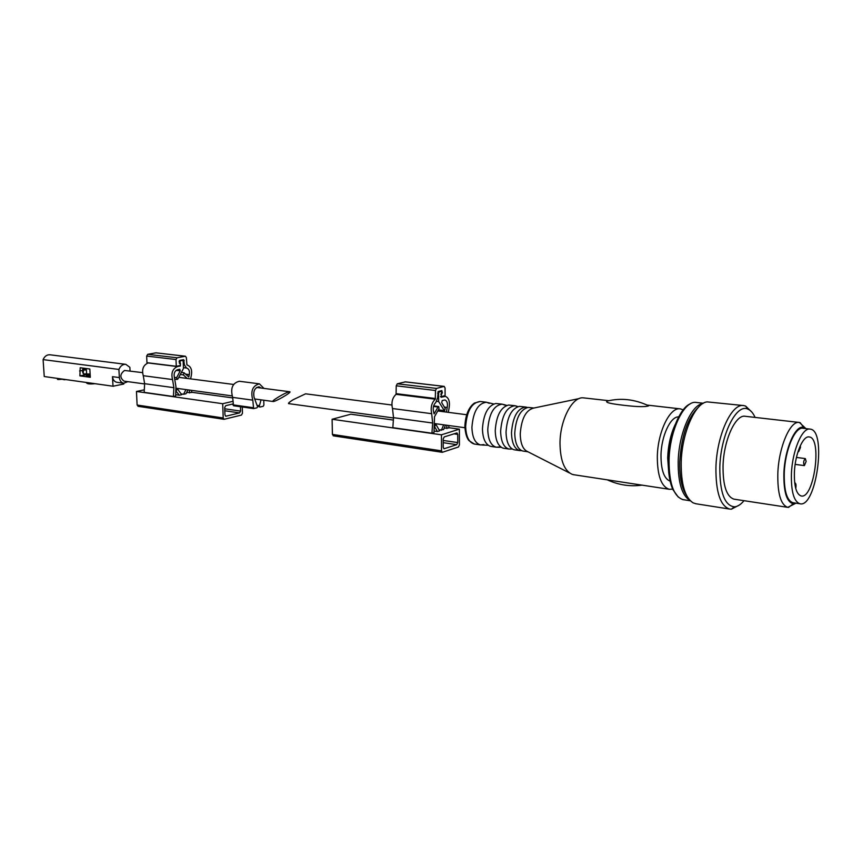 <?xml version="1.0" encoding="UTF-8"?>
<svg xmlns="http://www.w3.org/2000/svg" width="862" height="862" viewBox="0 0 862 862"><rect width="100%" height="100%" fill="white"/><g stroke="black" fill="none" stroke-linecap="round" stroke-linejoin="round"><path stroke-width="1.29" d="M289.029 391.833C285.031 392.63 270.517 401.412 273.028 401.487C274.924 402.145 292.466 391.951 289.751 391.757L289.029 391.833M144.611 383.935L123.999 381.123C119.667 377.664 119.84 374.108 124.527 370.455L142.499 372.632M58.444 379.517L57.485 379.377L57.42 378.396L58.379 378.526L58.444 379.517L62.969 379.172M65.889 379.592L64.887 379.442M123.708 383.234L123.74 384.043L113.019 386.219L112.469 376.662L119.365 377.599L118.902 369.442C120.518 365.833 122.813 364.141 125.809 364.335L129.893 367.341L130.043 371.016M45.126 376.662L113.019 386.219M90.133 374.065L86.599 373.882L86.383 369.992L82.741 369.13L83.614 370.013L83.269 371.964L82.45 371.123M86.383 369.992L83.614 370.013M89.831 369.011L80.198 367.74L79.886 375.864L90.327 377.297L89.831 369.011M44.242 376.522L43.1 359.605L118.902 369.442M43.1 359.605C44.695 356.178 47.001 354.573 50.018 354.788L125.809 364.335M127.856 381.64L123.719 383.245L116.823 382.286C114.409 381.737 112.954 379.862 112.469 376.662M82.59 370.401L79.584 370.962M86.394 375.821C85.963 376.371 87.256 376.672 90.294 376.748M79.886 375.864L87.881 374.507M86.599 373.882L83.377 373.914L83.269 371.964M83.377 373.914L82.483 371.597M87.709 374.356L90.198 375.185M87.568 373.979L90.176 374.701M90.284 376.478C87.224 376.403 85.995 376.08 86.599 375.52L88.495 374.959L90.262 376.091M86.545 382.502L86.491 382.868C87.191 383.493 89.497 383.687 93.441 383.471M86.75 383.094L87.019 383.331C88.086 384.01 90.769 384.14 95.068 383.698M62.98 379.495L64.909 379.776M123.719 383.245C121.305 382.696 119.861 380.81 119.365 377.599M173.413 396.509L173.887 387.684L172.551 379.56C170.924 373.149 172.54 368.828 177.41 366.576L180.384 365.994L179.986 360.866L182.561 360.402L183.175 361.297L183.466 368.483L177.96 378.924L177.141 379.452L176.645 377.653L180.233 370.865L179.781 369.259L177.54 369.669C174.555 371.037 173.521 373.699 174.458 377.664L175.934 386.521L175.643 396.024L173.413 396.509L144.169 392.361L144.633 383.687L143.264 375.703C141.605 369.399 143.221 365.154 148.102 362.956L148.598 362.87M242.265 406.972L242.47 413.243L241.446 415.075L224.055 419.309L223.204 417.984L222.698 403.718L136.465 391.467L144.31 389.818M222.698 403.718L232.805 401.347M232.686 397.91L191.784 392.275M191.515 390.346L191.806 392.469L186.601 392.533M187.948 389.861L185.998 393.751L183.595 394.279L185.944 389.581M181.192 393.934L183.595 394.279M176.063 390.885L177.41 388.924L181.753 394.677L179.339 395.205L175.805 390.852M175.686 394.699L179.339 395.205M189.295 390.044L189.629 392.943M190.621 378.881L191.267 375.692C192.366 369.895 190.922 366.307 186.935 364.928L186.354 357.568L185.449 356.232L156.367 352.881M187.226 378.44L183.369 374.895L184.015 372.74L188.778 376.985L189.295 374.625C189.909 371.048 188.993 368.85 186.548 368.02L184.436 364.917L183.649 359.669L179.781 360.391L179.08 361.566L179.727 363.495L180.449 363.408L180.363 365.477L176.268 366.275L175.988 359.551L177.044 357.784L185.449 356.232M176.268 366.275L146.96 362.665L146.659 356.06L147.714 354.325L156.151 352.817M138.308 406.282L137.112 405.032L136.465 391.467M240.444 406.713L240.595 411.088L239.571 412.909L225.812 416.227L224.96 414.902L224.691 407.51L225.747 405.668L232.902 403.976M177.41 388.924L175.87 388.708M253.439 408.534L233.494 405.733L232.675 397.393C230.24 388.406 232.438 383.03 239.28 381.263L259.257 383.816M261.121 388.04L259.02 386.801C254.613 387.749 252.975 391.294 254.107 397.436L257.598 406.864L256.919 407.823L253.6 408.588L252.803 400.162L232.675 397.393M252.803 400.162C250.4 391.079 252.598 385.637 259.408 383.838L263.966 388.406M263.75 400.227L263.901 405.043L263.212 406.282L259.936 407.047L257.544 406.164M259.408 406.422L257.307 405.56M259.387 405.862L261.046 399.849M288.641 403.621L288.598 403.621C287.994 403.33 289.524 402.015 293.199 399.688L305.601 393.815L391.876 405.021M794.398 472.408C794.107 486.394 796.348 494.238 801.132 495.962C814.04 499.497 822.51 437.788 809.235 436.959C802.996 435.353 795.023 454.112 794.398 472.408M678.685 416.896C670.528 416.26 661.262 436.053 660.992 455.308C661.014 470.081 664.052 478.701 670.119 481.168M489.26 403.351L486.502 402.242C478.033 403.244 473.163 411.616 471.913 427.369C472.29 437.551 475.167 443.402 480.543 444.932L483.884 444.577M502.018 404.138L495.769 403.481C487.903 405.7 483.463 414.137 482.451 428.802C482.709 438.079 485.166 443.855 489.821 446.117L491.265 446.484M504.776 405.118L502.277 404.17C493.872 405.194 489.034 413.652 487.763 429.524C488.118 439.782 490.952 445.676 496.275 447.206L499.281 446.947M514.829 405.7L508.558 405.032C500.736 407.23 496.296 415.732 495.251 430.537C495.488 439.922 497.934 445.729 502.578 447.971L503.968 448.315M517.297 406.53L515.077 405.733C506.737 406.778 501.921 415.29 500.628 431.269C500.962 441.603 503.764 447.529 509.043 449.048L511.694 448.897M525.626 407.026L519.355 406.347C511.543 408.534 507.115 417.089 506.037 432.013C506.274 441.473 508.699 447.313 513.343 449.533L514.668 449.867M527.361 407.478L525.885 407.058C517.599 408.125 512.793 416.68 511.478 432.746C511.791 443.133 514.571 449.08 519.818 450.61L521.607 450.621M533.88 408.028L528.072 407.403C520.282 409.579 515.853 418.178 514.754 433.198C514.98 442.723 517.405 448.585 522.027 450.794L523.32 451.117M579.059 398.61L533.74 408.06C525.885 410.053 521.391 418.684 520.249 433.942C520.476 443.65 522.943 449.555 527.673 451.645L569.545 472.99M608.787 400.701L582.906 397.802C571.959 397.059 559.955 420.484 559.998 443.445C560.3 460.631 564.394 470.943 572.282 474.38L573.876 474.746M683.254 409.892L680.43 408.89C670.097 406.508 657.631 431.83 657.318 456.882C657.394 475.943 661.402 486.75 669.311 489.293L672.683 489.12M648.709 405.83C644.108 407.532 631.329 406.142 624.39 405.366C617.677 404.526 604.628 403.136 606.859 401.175C620.715 397.673 634.658 399.225 648.698 405.819L648.709 405.83M793.18 502.751L792.889 502.708C786.812 500.542 783.935 490.65 784.258 473.033C785.023 449.91 795.173 426.27 803.115 428.295L809.881 429.082M805.938 428.629L803.815 427.455C795.637 424.179 784.679 448.822 783.892 473.227C783.58 492.019 786.726 502.19 793.342 503.742L796.003 503.171M675.226 424.47C670.69 434.146 668.169 445.288 667.684 457.884L668.761 472.947M698.576 407.123C687.671 417.607 681.379 435.86 679.73 461.892C679.471 477.376 681.81 488.679 686.755 495.801M743.378 405.549L707.163 401.886C695.074 402.791 681.723 433.392 681.196 462.851C681.066 484.444 685.074 497.794 693.22 502.902L696.054 503.785M751.869 412.101L745.608 406.067L743.841 405.603C731.752 402.694 716.634 435.396 715.923 467.678C715.772 492.137 720.33 505.929 729.586 509.054L731.407 509.183L739.488 504.96M755.09 417.413C753.129 413.027 750.716 410.258 747.85 409.105C736.31 403.244 720.513 435.181 719.813 467.495C719.781 492.514 724.63 505.628 734.381 506.834C737.592 506.64 740.792 504.593 743.992 500.682M799.074 422.434L745.361 416.303C735.685 413.954 723.638 440.159 723.046 465.965C722.895 485.575 726.526 496.641 733.95 499.152L734.305 499.206M805.733 428.457L799.419 422.466C790.325 420.16 778.666 447.109 777.826 473.518C777.47 493.603 780.778 504.884 787.749 507.352L795.755 503.279M791.413 474.014C791.068 491.685 793.902 501.598 799.925 503.764C816.292 508.224 827.003 430.203 810.183 429.125C802.317 427.099 792.2 450.815 791.413 474.014M806.142 461.418L804.375 465.609C803.147 463.013 803.459 460.674 805.334 458.584L806.142 461.418M800.335 445.632L800.464 447.453L798.675 451.666L798.158 451.182M794.71 482.946L795.044 482.903C796.046 483.517 796.283 485.371 795.734 488.442M444.167 428.188L448.93 427.94L448.725 425.516M459.381 429.157L441.452 434.814L441.527 450.858L442.281 452.313L458.433 447.012L459.424 444.932L459.381 429.157L448.908 427.714M441.452 434.814L332.107 419.266L350.834 414.202L393.363 420.063M431.937 433.22L434.006 432.584L434.491 416.723L439.017 408.771L438.704 406.541L438.015 407.015L434.092 413.889L433.5 411.443C432.767 407.651 433.532 404.677 435.784 402.522L437.594 397.953L438.252 391.531L441.829 390.594L442.368 392.792L441.344 394.257L441.204 396.639L445.094 395.593L445.061 387.911L444.038 386.402L436.517 388.417L435.493 390.497L435.278 399.181C431.603 402.726 430.407 407.554 431.69 413.695L432.659 423.026L431.937 433.22L392.846 427.671L393.525 417.682L392.49 408.534L431.69 413.695M434.082 431.054L437.422 431.517L439.652 430.828L435.86 424.33L434.556 426.636L437.422 431.517M439.167 429.998L443.574 429.61L445.482 425.063M405.355 381.898L397.274 383.784L396.24 385.81L396.067 394.333C392.339 397.781 391.154 402.511 392.49 408.534M440.062 391.046L441.667 391.229L441.118 397.242L445.352 396.369C448.962 397.835 450.169 401.929 448.983 408.653L448.283 412.338M446.925 428.565L446.71 425.235M441.667 391.229L439.286 391.854L438.607 393.223L438.65 401.541L444.49 410.905L445.245 408.534L441.71 402.651L442.217 400.539L444.9 399.946C447.119 400.83 447.884 403.341 447.206 407.467L446.408 412.101M332.107 419.266L332.409 434.426L333.519 435.806M457.754 442.562L457.733 434.373L456.989 432.918L444.21 436.915L443.197 439.027L443.23 447.324L443.984 448.79L456.752 444.652L457.754 442.562L443.197 440.46M436.797 401.315L438.65 401.541M434.448 424.136L435.86 424.33M443.661 424.815L441.355 430.3M86.308 369.981L86.232 368.537M84.713 369.766L84.638 368.333M172.551 379.56L143.264 375.703M173.887 387.684L144.633 383.687M185.19 356.232L155.893 352.827M177.044 357.784L147.714 354.325M175.988 359.551L146.659 356.06M177.41 366.576L148.102 362.956M223.204 417.984L137.112 405.032M240.595 411.088L224.745 408.793M239.571 412.909L224.81 410.754M226.113 416.206L225.542 416.12M183.369 374.895L180.298 374.507M189.295 374.625L185.718 374.162M183.434 367.632L186.548 368.02M184.436 364.917L183.315 364.788M184.252 360.564L180.934 360.165M180.277 363.408L179.382 363.301M180.384 365.994L178.757 365.79M179.986 360.866L179.274 360.79M182.388 360.402L180.729 360.208M176.645 377.653L174.339 377.351M180.233 370.865L176.139 370.348M253.04 407.694L232.923 404.838M259.43 405.668L257.221 405.355M480.543 444.932L474.326 444.038L469.014 440.644C468.702 440.245 465.48 437.271 464.866 426.097C465.512 414.956 468.68 407.284 474.369 403.082L480.263 401.487C471.762 402.479 466.892 410.818 465.652 426.518C466.04 436.668 468.928 442.508 474.326 444.038L474.585 444.07M703.36 403.244L696.55 402.489C684.374 399.666 669.494 430.289 669.052 460.62C669.117 483.625 673.804 496.641 683.135 499.68L683.588 499.755M702.832 403.556C691.249 404.871 678.674 433.974 678.178 461.892C678.06 482.731 681.982 495.564 689.923 500.369M393.525 417.682L432.659 423.026M396.067 394.333L435.278 399.181M396.326 393.686L435.536 398.535M396.24 385.81L435.493 390.497M397.274 383.784L436.517 388.417M404.924 381.844L444.038 386.402M442.605 396.283L444.081 396.466M332.409 434.426L441.527 450.858M453.897 433.834L457.733 434.373M443.208 442.669L456.752 444.652M444.393 407.112L447.206 407.467M433.489 406.433L438.015 407.015M440.827 394.063L441.689 394.16M440.741 394.182L441.344 394.257M440.45 396.52L441.064 396.595M439.986 391.068L441.506 391.24M437.993 391.693L439.286 391.854M437.573 393.104L438.607 393.223M438.381 409.87L444.113 410.614M175.88 388.212L232.007 395.884M254.71 398.987L273.028 401.487M178.8 377.351L233.537 384.452M256.574 387.447L289.707 391.747M44.695 376.597L57.42 378.396M58.476 378.547L113.472 386.295M82.806 368.828L82.763 368.085M82.687 369.604L82.515 371.059M224.055 419.309L137.985 406.293M184.015 372.74L181.397 372.416M180.449 363.408L179.361 363.279M182.561 360.402L180.804 360.187M177.141 379.452L174.986 379.172M253.6 408.588L233.494 405.733M288.598 403.621L393.503 417.962M434.47 423.565L464.909 427.724M437.756 410.969L466.644 414.73M480.263 401.487L486.243 402.209M488.291 445.288L481.815 445.007M493.678 403.955L487.73 402.554M491.006 446.441L496.275 447.206M501.242 447.281L497.471 447.281M506.737 405.399L503.44 404.461M503.71 448.283L509.043 449.048M512.222 448.983L510.185 449.124M517.836 406.605L516.187 406.013M514.42 449.824L519.818 450.61M523.072 451.074L527.91 451.774M573.456 474.682L669.311 489.293M647.125 405.086L680.032 408.836M607.311 479.843C618.582 485.015 630.165 486.782 642.061 485.134M678.275 497.115L672.92 489.638C669.612 482.192 668.072 472.387 668.298 460.211C669.16 431.787 680.797 407.338 690.139 403.966M690.354 500.811L682.37 499.497M695.591 503.71L729.586 509.054M747.85 409.105L745.608 406.067M734.381 506.834L731.407 509.183M733.95 499.152L787.749 507.352M803.815 427.455L800.13 422.628M793.342 503.742L788.471 507.438M792.889 502.708L799.925 503.764M795.152 464.381L804.375 465.609M796.434 457.431L805.334 458.584M798.04 451.58L798.675 451.666M405.162 381.834L444.264 386.392M443.219 396.111L445.234 396.358M333.217 435.816L442.281 452.313M433.64 405.894L438.704 406.541M440.46 396.552L441.204 396.639M438.252 410.107L444.49 410.905"/></g></svg>
